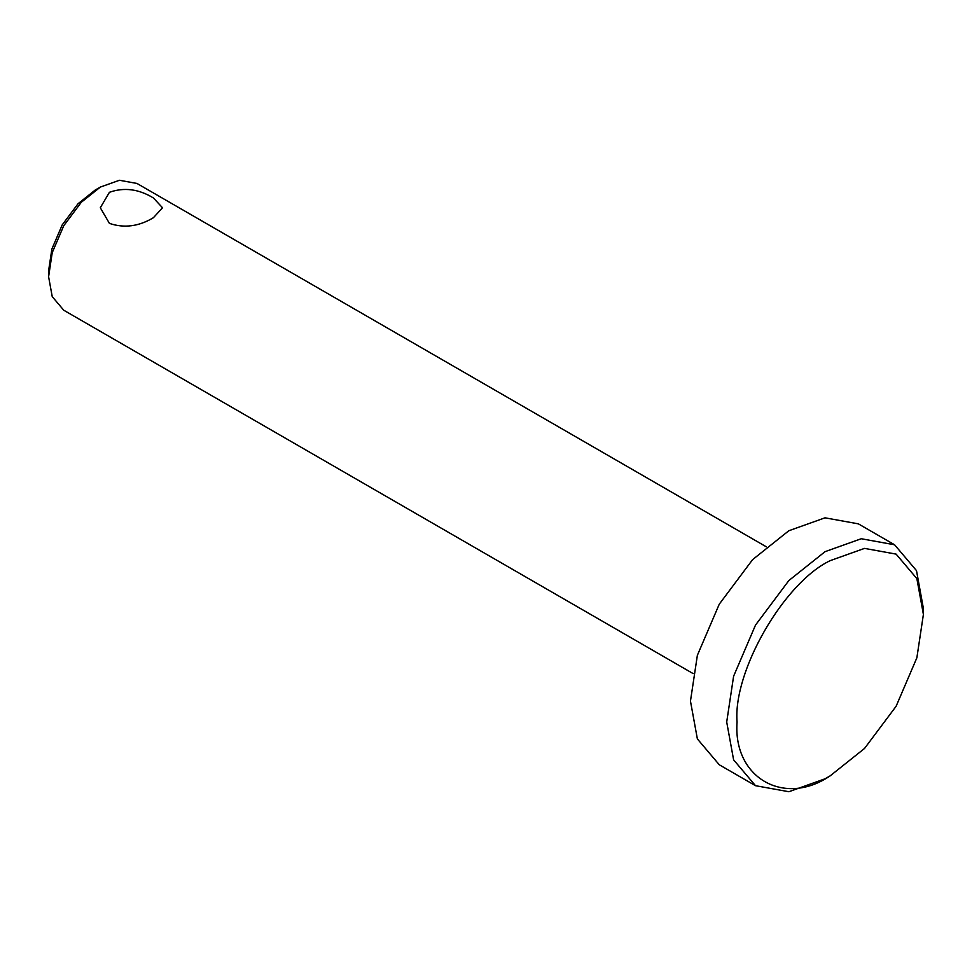 <?xml version="1.0" encoding="UTF-8"?>
<svg xmlns="http://www.w3.org/2000/svg" width="972" height="972" viewBox="0 0 972 972"><rect width="100%" height="100%" fill="white"/><g stroke="black" fill="none" stroke-linecap="round" stroke-linejoin="round"><path stroke-width="1.46" d="M109.423 192.298L100.31 207.765L109.423 223.378C124.1 228.384 138.765 226.5 153.418 217.704L162.531 207.765L153.418 197.972C138.753 189.018 124.088 187.134 109.423 192.298M693.085 673.572L63.763 310.238L52.233 296.63L48.6 276.728L48.6 270.751L51.868 249.063L62.244 224.836L78.039 203.743L95.183 190.062L100.359 187.074L119.422 180.27L136.967 183.453L766.288 546.786M48.6 276.728L52.233 252.635L63.763 225.711L81.308 202.273L100.359 187.074M825.046 778.803L830.222 775.814L825.046 778.803L788.851 791.73L755.511 785.692L733.605 759.837L726.704 722.026L733.605 676.233L755.511 625.081L788.851 580.551L825.046 551.671L861.253 538.743L894.592 544.782L916.499 570.637L923.4 608.46L923.4 614.438L916.863 657.813L896.111 706.267L864.521 748.464L830.222 775.814C784.125 807.246 732.888 777.661 737.055 722.026C732.888 671.19 784.125 582.447 830.222 560.637L864.521 548.39L896.111 554.113L916.863 578.607L923.4 614.438M755.511 785.692L719.268 764.77L697.374 738.914L690.46 701.104L697.374 655.31L719.268 604.171L752.607 559.629L788.814 530.748L825.021 517.821L858.361 523.859L894.592 544.782"/></g></svg>
